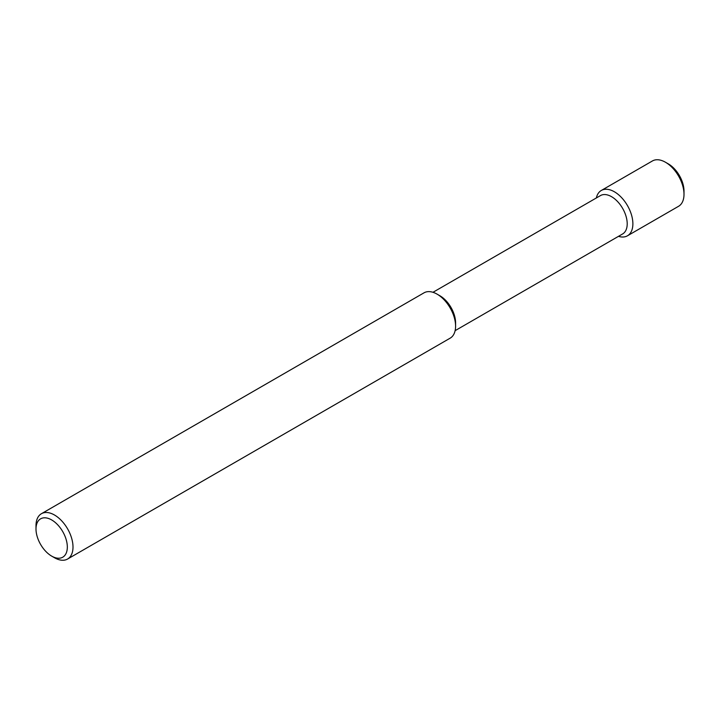 <?xml version="1.0" encoding="UTF-8"?>
<svg xmlns="http://www.w3.org/2000/svg" width="720" height="720" viewBox="0 0 720 720"><rect width="100%" height="100%" fill="white"/><g stroke="black" fill="none" stroke-linecap="round" stroke-linejoin="round"><path stroke-width="1.08" d="M54.504 557.739L51.66 556.101A22.149 12.789 -120 0 0 67.329 547.056A22.149 12.789 -120 0 0 51.66 519.93A22.149 12.789 -120 0 0 36 528.975A22.149 12.789 -120 0 0 51.66 556.101L54.504 557.739A26.163 15.102 -120 0 0 67.581 559.035A26.163 15.102 -120 0 0 67.581 528.822A26.163 15.102 -120 0 0 41.418 513.72A26.163 15.102 -120 0 0 36 525.699L36 528.975M67.581 559.035L450.162 338.157A26.163 15.102 -120 0 0 455.589 326.178A26.163 15.102 -120 0 0 437.085 294.138A26.163 15.102 -120 0 0 423.999 292.842L41.418 513.72M455.589 326.178L455.589 322.902A22.149 12.789 -120 0 0 439.92 295.776L437.085 294.138M455.121 330.66L622.62 233.955A22.149 12.789 -120 0 0 622.62 208.377A22.149 12.789 -120 0 0 600.462 195.588L432.972 292.293M618.489 236.34A26.163 15.102 -120 0 0 627.462 235.791A26.163 15.102 -120 0 0 627.462 205.587A26.163 15.102 -120 0 0 601.299 190.476A26.163 15.102 -120 0 0 596.34 197.973M627.462 235.791L678.582 206.28A26.163 15.102 -120 0 0 684 194.301A26.163 15.102 -120 0 0 665.496 162.261A26.163 15.102 -120 0 0 652.419 160.965L601.299 190.476M684 194.301L684 191.025A22.149 12.789 -120 0 0 668.34 163.899L665.496 162.261"/></g></svg>
